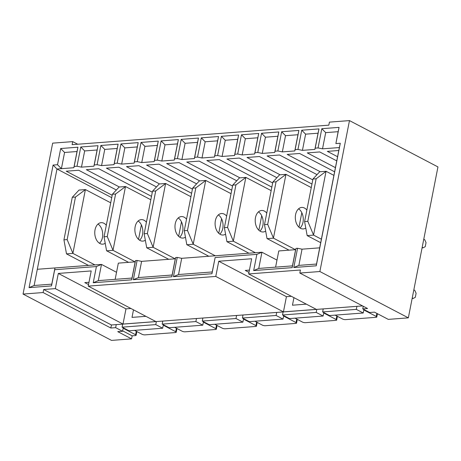 <?xml version="1.0" encoding="UTF-8"?>
<svg xmlns="http://www.w3.org/2000/svg" width="461" height="461" viewBox="0 0 461 461"><rect width="100%" height="100%" fill="white"/><g stroke="black" fill="none" stroke-linecap="round" stroke-linejoin="round"><path stroke-width="0.69" d="M297.564 248.272L302.041 249.176L319.692 247.834L339.365 147.555L322.521 148.834L318.038 147.935L321.813 128.688L339.065 127.374L335.885 143.584L340.293 143.25L316.252 265.813L293.79 267.518L297.564 248.272L295.956 248.393L292.182 267.639L253.677 270.567L256.858 254.357L215.143 257.526L211.962 273.736L173.457 276.658L177.231 257.411L175.624 257.538L171.849 276.779L133.344 279.706L137.119 260.459L135.517 260.58L131.742 279.827L93.231 282.754L96.412 266.544L54.698 269.714L51.517 285.918L29.055 287.629L53.101 165.061L57.516 164.727L60.696 148.523L77.944 147.209L74.163 166.456L77.004 166.242L80.779 146.996L98.026 145.688L94.251 164.929L97.092 164.715L100.867 145.469L118.114 144.16L114.34 163.407L117.175 163.188L120.955 143.941L138.202 142.633L134.422 161.88L137.263 161.661L141.037 142.42L158.284 141.106L154.51 160.353L157.351 160.14L161.125 140.893L178.372 139.579L174.598 158.826L177.433 158.613L181.213 139.366L198.46 138.058L194.686 157.305L197.521 157.086L201.296 137.839L218.543 136.531L214.768 155.778L217.609 155.559L221.384 136.318L238.631 135.004L234.856 154.251L237.692 154.037L241.472 134.791L258.719 133.477L254.945 152.724L257.78 152.51L261.554 133.264L278.807 131.955L275.027 151.202L277.868 150.983L281.642 131.737L298.889 130.428L295.115 149.675L297.956 149.456L301.73 130.215L318.977 128.901L315.203 148.148L318.038 147.935M177.231 257.411L181.709 258.316L261.934 252.225L258.754 268.429L275.597 267.15L278.778 250.945L295.628 249.666L295.956 248.393M54.698 269.714L54.963 267.945L37.312 269.282L34.131 285.492L51.782 284.149L54.963 267.945L101.489 264.412L98.308 280.616L115.158 279.337L118.333 263.127L135.182 261.848L135.517 260.58M286.425 296.682L218.756 261.243L251.648 258.748L248.669 273.938L316.332 309.377L283.44 311.872L286.425 296.682L291.375 296.302M248.975 272.376L245.24 270.423L249.418 270.106M293.939 297.65L292.458 305.205L306.352 304.145M116.541 272.29L101.489 264.412L96.412 266.544M125.98 308.864L58.317 273.431L91.203 270.93L88.224 286.125L155.887 321.565L123.001 324.06L125.98 308.864L130.93 308.49M88.529 284.564L84.795 282.61L88.979 282.293M133.494 309.832L132.013 317.387L145.906 316.332M362.738 308.887L369.647 312.506L374.459 312.143L388.283 319.381L408.342 317.854L437.95 166.928L349.478 120.598L319.871 271.523L299.817 273.05L367.55 308.518L362.738 308.887L363.251 306.271M362.559 305.908L323.219 308.893L322.625 311.936L356.318 309.371L363.228 312.996L363.827 309.953L376.268 316.471A2.155 0.617 11.1 0 1 376.775 317.007A2.155 0.617 11.1 0 1 376.043 317.318L345.56 319.629A2.155 0.617 11.1 0 1 342.575 319.029L335.124 315.128M322.625 311.936L329.534 315.555L363.228 312.996M323.219 308.893L242.999 314.99L242.405 318.027L276.099 315.468L283.008 319.087L283.601 316.05L296.043 322.562A2.155 0.617 11.1 0 1 296.556 323.098A2.155 0.617 11.1 0 1 295.824 323.409L265.34 325.725A2.155 0.617 11.1 0 1 262.349 325.12L254.904 321.219M242.405 318.027L249.315 321.645L283.008 319.087M242.999 314.99L202.886 318.032L202.293 321.075L235.986 318.516L242.895 322.135L243.494 319.093L255.936 325.61A2.155 0.617 11.1 0 1 256.443 326.146A2.155 0.617 11.1 0 1 255.711 326.457L225.227 328.774A2.155 0.617 11.1 0 1 222.242 328.169L214.791 324.267M202.293 321.075L209.202 324.694L242.895 322.135M202.886 318.032L162.779 321.081L162.18 324.118L195.873 321.559L202.788 325.178L203.382 322.141L215.823 328.658A2.155 0.617 11.1 0 1 216.336 329.194A2.155 0.617 11.1 0 1 215.604 329.5L185.115 331.816A2.155 0.617 11.1 0 1 182.13 331.217L174.679 327.316M162.18 324.118L169.095 327.736L202.788 325.178M276.98 260.102L261.934 252.225L256.858 254.357M137.119 260.459L141.602 261.364L175.295 258.805L175.624 257.538M112.196 195.268L66.234 171.204L78.67 170.259L116.351 189.995M119.393 186.999L86.322 169.677L98.758 168.732L151.496 196.351M152.309 192.191L106.41 168.15L118.846 167.205L156.486 186.924M159.569 183.945L126.493 166.628L138.928 165.683L191.615 193.274M192.427 189.108L146.581 165.101L159.016 164.156L196.622 183.853M199.74 180.896L166.669 163.574L179.104 162.629L231.727 190.191M232.546 186.031L186.751 162.047L199.187 161.102L236.758 180.781M239.916 177.842L206.839 160.526L219.275 159.581L271.846 187.108M272.664 182.948L226.927 158.999L239.363 158.054L276.888 177.71M280.086 174.794L247.015 157.472L259.445 156.527L311.964 184.031M312.783 179.871L267.098 155.945L279.533 155L317.024 174.638M320.257 171.74L287.186 154.423L299.621 153.478L334.611 171.803M335.424 167.637L307.274 152.896L319.704 151.951L336.755 160.877M337.567 156.717L327.356 151.369L338.789 150.499M88.224 286.125L215.777 276.439L218.756 261.243M248.669 273.938L300.411 270.008L299.817 273.05M349.478 120.598L329.425 122.125L328.831 125.162L72.118 144.662L72.717 141.619L52.658 143.146L23.05 294.072L111.522 340.402L131.575 338.875L117.751 331.638L122.563 331.275L115.653 327.656L110.842 328.019L43.104 292.545L23.05 294.072M162.779 321.081L111.435 324.982L43.703 289.508L43.104 292.545M43.703 289.508L55.332 288.626L58.317 273.431M111.723 197.671L56.985 169.003L37.312 269.282M297.956 149.456L302.433 150.361L314.869 149.416L315.203 148.148M277.868 150.983L282.345 151.888L294.781 150.943L295.115 149.675M257.78 152.51L262.263 153.415L274.693 152.47L275.027 151.202M237.692 154.037L242.175 154.936L254.61 153.991L254.945 152.724M217.609 155.559L222.087 156.463L234.522 155.518L234.856 154.251M197.521 157.086L202.004 157.99L214.434 157.045L214.768 155.778M177.433 158.613L181.916 159.518L194.352 158.572L194.686 157.305M157.351 160.14L161.828 161.039L174.264 160.094L174.598 158.826M137.263 161.661L141.746 162.566L154.176 161.621L154.51 160.353M117.175 163.188L121.658 164.093L134.093 163.148L134.422 161.88M97.092 164.715L101.57 165.62L114.005 164.675L114.34 163.407M77.004 166.242L81.482 167.141L93.917 166.196L94.251 164.929M73.835 167.723L77.01 151.519L64.58 152.464L61.399 168.668L73.835 167.723L74.163 166.456M57.516 164.727L61.399 168.668L56.985 169.003L53.101 165.061M72.717 141.619L77.707 144.235M111.435 324.982L110.842 328.019M122.563 331.275L123.162 328.232L135.603 334.749A2.155 0.617 11.1 0 1 136.11 335.285A2.155 0.617 11.1 0 1 135.378 335.596L132.169 335.839L131.575 338.875M132.169 335.839L122.649 330.854M283.44 311.872L215.777 276.439M123.001 324.06L55.332 288.626M319.871 271.523L408.342 317.854M301.817 212.717L298.976 227.198M261.704 215.765L258.863 230.246M221.591 218.808L218.75 233.289M181.484 221.856L178.643 236.337M141.371 224.905L138.531 239.386M115.653 327.656L116.247 324.613M155.766 324.607L162.675 328.226L128.982 330.785L122.073 327.166L155.766 324.607L156.36 321.571M122.666 324.129L122.073 327.166M162.675 328.226L163.269 325.189L175.71 331.701A2.155 0.617 11.1 0 1 176.223 332.243A2.155 0.617 11.1 0 1 175.491 332.548L145.008 334.865A2.155 0.617 11.1 0 1 142.017 334.26L134.572 330.364M195.873 321.559L196.472 318.522M235.986 318.516L236.579 315.474M276.099 315.468L276.692 312.425M316.206 312.42L323.121 316.039L289.427 318.597L282.512 314.978L316.206 312.42L316.805 309.383M283.112 311.941L282.512 314.978M323.121 316.039L323.714 313.002L336.155 319.519A2.155 0.617 11.1 0 1 336.668 320.055A2.155 0.617 11.1 0 1 335.936 320.36L305.447 322.677A2.155 0.617 11.1 0 1 302.462 322.078L295.011 318.176M356.318 309.371L356.912 306.335M339.065 127.374L338.132 131.685L325.697 132.63L322.521 148.834M338.132 131.685L335.885 143.584M314.869 149.416L318.05 133.212L305.614 134.157L302.433 150.361M294.781 150.943L297.962 134.733L285.526 135.678L282.345 151.888M274.693 152.47L277.874 136.26L265.438 137.205L262.263 153.415M254.61 153.991L257.791 137.787L245.356 138.732L242.175 154.936M234.522 155.518L237.703 139.314L225.268 140.259L222.087 156.463M214.434 157.045L217.615 140.836L205.18 141.781L202.004 157.99M194.352 158.572L197.527 142.363L185.097 143.308L181.916 159.518M174.264 160.094L177.445 143.89L165.009 144.835L161.828 161.039M154.176 161.621L157.357 145.417L144.921 146.362L141.746 162.566M134.093 163.148L137.269 146.938L124.839 147.883L121.658 164.093M114.005 164.675L117.186 148.465L104.751 149.41L101.57 165.62M93.917 166.196L97.098 149.992L84.663 150.937L81.482 167.141M321.813 128.688L325.697 132.63M339.365 147.555L340.293 143.25M301.73 130.215L305.614 134.157M318.977 128.901L318.05 133.212M281.642 131.737L285.526 135.678M298.889 130.428L297.962 134.733M261.554 133.264L265.438 137.205M278.807 131.955L277.874 136.26M241.472 134.791L245.356 138.732M258.719 133.477L257.791 137.787M221.384 136.318L225.268 140.259M238.631 135.004L237.703 139.314M201.296 137.839L205.18 141.781M218.543 136.531L217.615 140.836M181.213 139.366L185.097 143.308M198.46 138.058L197.527 142.363M161.125 140.893L165.009 144.835M178.372 139.579L177.445 143.89M141.037 142.42L144.921 146.362M158.284 141.106L157.357 145.417M120.955 143.941L124.839 147.883M138.202 142.633L137.269 146.938M100.867 145.469L104.751 149.41M118.114 144.16L117.186 148.465M80.779 146.996L84.663 150.937M98.026 145.688L97.098 149.992M60.696 148.523L64.58 152.464M77.944 147.209L77.01 151.519M135.182 261.848L132.002 278.058L115.158 279.337M295.628 249.666L292.447 265.87L275.597 267.15M319.692 247.834L316.511 264.044L298.866 265.38L302.041 249.176M215.143 257.526L212.221 271.961L178.534 274.526L181.709 258.316M175.295 258.805L172.114 275.01L138.421 277.568L141.602 261.364M293.79 267.518L298.866 265.38M316.252 265.813L316.511 264.044M173.457 276.658L178.534 274.526M211.962 273.736L212.221 271.961M253.677 270.567L258.754 268.429M292.182 267.639L292.447 265.87M133.344 279.706L138.421 277.568M171.849 276.779L172.114 275.01M29.055 287.629L34.131 285.492M51.517 285.918L51.782 284.149M93.231 282.754L98.308 280.616M131.742 279.827L132.002 278.058M321.386 239.201L313.578 235.11L307.81 221.332L316.154 178.776L326.1 171.296L333.908 175.387M320.7 242.688L307.164 235.6L313.578 235.11M307.164 235.6L304.6 221.574L307.81 221.332M304.6 221.574L312.95 179.018L316.154 178.776M312.95 179.018L319.68 171.786L326.1 171.296M423.768 239.201L424.708 239.697L426.039 242.624L425.244 246.675L423.117 247.799L422.178 247.309M422.069 247.88L423.117 247.799M413.834 289.848L414.773 290.344L416.104 293.271L415.309 297.322L413.183 298.446L412.243 297.956M412.134 298.526L413.183 298.446M326.054 171.336L313.561 235.041M311.267 187.581L285.987 174.344L279.573 174.834L272.837 182.066L264.487 224.622L267.028 238.573L289.041 250.162M285.987 174.344L276.047 181.818L272.837 182.066M276.047 181.818L267.697 224.374L264.487 224.622M267.697 224.374L273.471 238.158L267.052 238.648M273.471 238.158L295.461 249.678M305.776 228.045A10.776 7.169 -94.3 0 1 303.321 228.921A10.776 7.169 -94.3 0 1 300.52 228.31A10.776 7.169 -94.3 0 1 295.34 216.612A10.776 7.169 -94.3 0 1 301.69 207.438A10.776 7.169 -94.3 0 1 306.859 210.049M298.567 208.821A10.776 7.169 -94.3 0 1 303.234 218.122A10.776 7.169 -94.3 0 1 300.025 228.022M285.947 174.385L273.448 238.083M255.348 252.72L233.358 241.207L227.584 227.423L235.934 184.867L245.88 177.393L271.154 190.629M248.934 253.21L226.939 241.691L233.358 241.207M226.939 241.691L224.374 227.665L227.584 227.423M224.374 227.665L232.724 185.109L235.934 184.867M232.724 185.109L239.461 177.877L245.88 177.393M259.912 231.07A10.776 7.169 85.7 0 0 263.122 221.171A10.776 7.169 85.7 0 0 258.454 211.87M266.746 213.097A10.776 7.169 85.7 0 0 264.384 211.098A10.776 7.169 85.7 0 0 261.577 210.481A10.776 7.169 85.7 0 0 255.25 221.77A10.776 7.169 85.7 0 0 263.208 231.969A10.776 7.169 85.7 0 0 265.669 231.094M245.834 177.427L233.335 241.132M231.047 193.678L205.767 180.435L199.348 180.925L192.617 188.157L184.267 230.713L186.809 244.664L208.821 256.258M205.767 180.435L195.821 187.915L192.617 188.157M195.821 187.915L187.477 230.471L184.267 230.713M187.477 230.471L193.245 244.249L186.832 244.739M193.245 244.249L215.241 255.769M225.556 234.142A10.776 7.169 -94.3 0 1 223.101 235.018A10.776 7.169 -94.3 0 1 220.295 234.401A10.776 7.169 -94.3 0 1 215.114 222.703A10.776 7.169 -94.3 0 1 221.464 213.529A10.776 7.169 -94.3 0 1 226.639 216.14M218.347 214.918A10.776 7.169 -94.3 0 1 223.009 224.219A10.776 7.169 -94.3 0 1 219.805 234.113M205.721 180.476L193.228 244.18M94.908 264.908L72.913 253.394L67.145 239.611L75.489 197.054L85.435 189.575L110.715 202.817M88.489 265.398L66.499 253.878L72.913 253.394M66.499 253.878L63.935 239.853L67.145 239.611M63.935 239.853L72.285 197.296L75.489 197.054M72.285 197.296L79.015 190.065L85.435 189.575M99.472 243.252A10.776 7.169 85.7 0 0 102.676 233.358A10.776 7.169 85.7 0 0 98.014 224.058M106.307 225.279A10.776 7.169 85.7 0 0 103.938 223.285A10.776 7.169 85.7 0 0 101.132 222.669A10.776 7.169 85.7 0 0 94.805 233.958A10.776 7.169 85.7 0 0 102.768 244.157A10.776 7.169 85.7 0 0 105.223 243.281M85.389 189.615L72.896 253.32M175.128 258.817L153.138 247.298L147.364 233.514L155.714 190.963L165.655 183.484L190.935 196.72M168.709 259.301L146.719 247.788L153.138 247.298M146.719 247.788L144.155 233.762L147.364 233.514M144.155 233.762L152.505 191.206L155.714 190.963M152.505 191.206L159.241 183.974L165.655 183.484M179.692 237.161A10.776 7.169 85.7 0 0 182.902 227.261A10.776 7.169 85.7 0 0 178.234 217.967M186.526 219.188A10.776 7.169 85.7 0 0 184.158 217.189A10.776 7.169 85.7 0 0 181.357 216.578A10.776 7.169 85.7 0 0 175.024 227.861A10.776 7.169 85.7 0 0 182.988 238.06A10.776 7.169 85.7 0 0 185.443 237.185M165.614 183.524L153.115 247.223M150.822 199.769L125.548 186.532L119.128 187.016L112.392 194.254L104.042 236.804L106.583 250.761L128.602 262.349M125.548 186.532L115.602 194.006L112.392 194.254M115.602 194.006L107.252 236.562L104.042 236.804M107.252 236.562L113.026 250.346L106.606 250.83M113.026 250.346L135.015 261.865M145.336 240.233A10.776 7.169 -94.3 0 1 142.875 241.109A10.776 7.169 -94.3 0 1 140.075 240.492A10.776 7.169 -94.3 0 1 134.894 228.794A10.776 7.169 -94.3 0 1 141.245 219.62A10.776 7.169 -94.3 0 1 146.414 222.237M138.121 221.009A10.776 7.169 -94.3 0 1 142.789 230.31A10.776 7.169 -94.3 0 1 139.579 240.21M125.501 186.572L113.003 250.271M135.603 334.749L136.289 331.257M175.71 331.701L176.396 328.215M215.823 328.658L216.509 325.166M255.936 325.61L256.621 322.118M296.043 322.562L296.728 319.075M336.155 319.519L336.841 316.027M376.268 316.471L376.868 313.399M136.11 335.285L136.842 331.551M176.223 332.243L176.955 328.503M216.336 329.194L217.068 325.46M256.443 326.146L257.175 322.412M296.556 323.098L297.287 319.364M336.668 320.055L337.4 316.321M376.775 317.007L377.426 313.693"/></g></svg>
